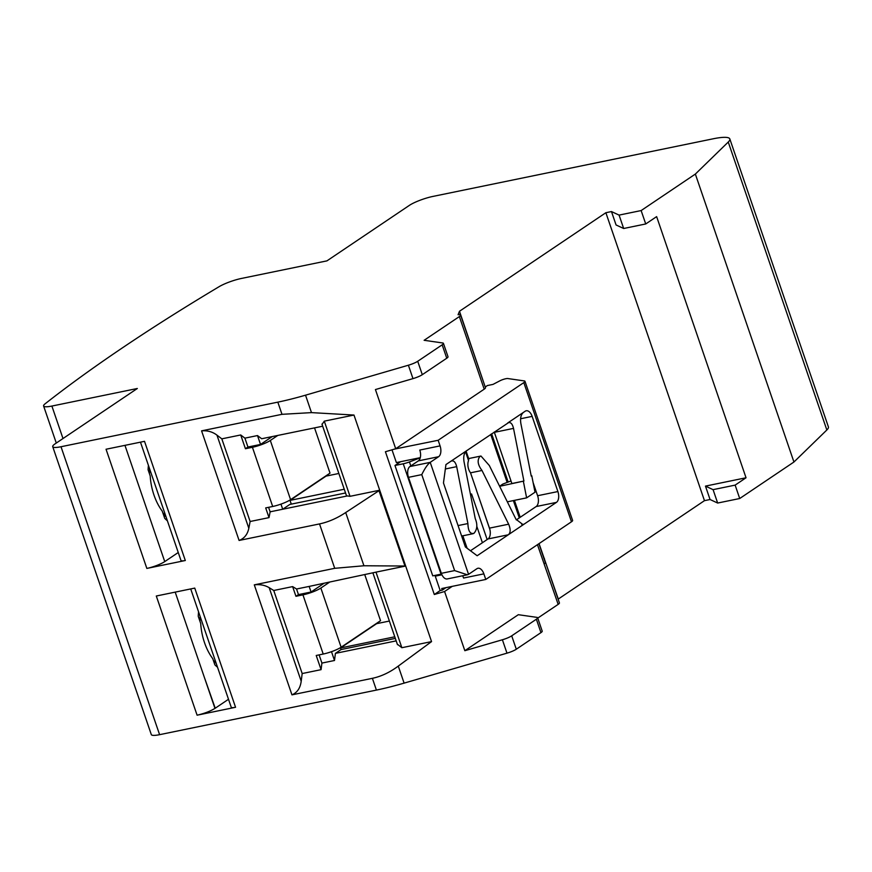 <?xml version="1.0" encoding="UTF-8"?>
<svg xmlns="http://www.w3.org/2000/svg" width="872" height="872" viewBox="0 0 872 872"><rect width="100%" height="100%" fill="white"/><g stroke="black" fill="none" stroke-linecap="round" stroke-linejoin="round"><path stroke-width="1.31" d="M484.243 384.094L459.49 311.26L458.083 314.748A9.461 1.755 161.1 0 1 460.612 315.097A9.461 1.755 161.1 0 1 459.359 316.58L424.119 340.298L442.693 342.969A9.461 1.755 161.1 0 1 443.423 343.35A9.461 1.755 161.1 0 1 442.159 344.832L417.721 361.281A9.461 1.755 161.1 0 1 408.39 365.215L305.527 395.18A87.756 16.263 161.1 0 1 277.83 402.145L61.007 446.737A18.061 3.346 161.1 0 1 52.723 446.66A18.061 3.346 161.1 0 1 55.132 443.826L137.34 388.487L51.884 406.058A18.061 3.346 161.1 0 1 43.6 405.981A18.061 3.346 161.1 0 1 45.093 403.812A1552.869 287.749 161.1 0 1 219.09 286.692A18.061 3.346 161.1 0 1 241.479 278.44L326.935 260.87L409.24 205.465A18.061 3.346 161.1 0 1 432.85 196.44L713.252 138.779A36.133 6.693 161.1 0 1 729.82 138.931A36.133 6.693 161.1 0 1 728.251 142.049L695.355 174.073L641.138 210.566L619.076 215.101L611.479 211.569L605.877 212.714L704.467 500.659L558.287 599.053L539.049 543.616M704.467 500.659L710.059 499.514L705.47 486.107L746.04 477.769L735.14 485.115L739.718 498.512L793.945 462.007L826.841 429.983A36.133 6.693 -18.9 0 0 828.4 426.866L729.82 138.931M52.723 446.66L151.314 734.595A18.061 3.346 -18.9 0 0 159.598 734.671L376.41 690.09A87.756 16.263 -18.9 0 0 404.107 683.125L506.981 653.161A9.461 1.755 -18.9 0 0 516.3 649.226L540.956 632.625A9.461 1.755 -18.9 0 0 542.21 631.143L537.632 617.747A9.461 1.755 161.1 0 1 536.367 619.229L511.711 635.83A9.461 1.755 161.1 0 1 502.392 639.765L464.841 650.697L518.328 614.695L536.901 617.365A9.461 1.755 161.1 0 1 537.632 617.747M545.153 562.004A9.461 1.755 161.1 0 1 545.512 562.298L559.41 602.89A9.461 1.755 -18.9 0 1 558.156 604.383L537.752 618.106M710.059 499.514L717.656 503.046L713.078 489.65L705.47 486.107M739.718 498.512L717.656 503.046M793.945 462.007L695.355 174.073M746.04 477.769L656.627 216.627L645.727 223.962L641.138 210.566M735.14 485.115L713.078 489.65M645.727 223.962L623.665 228.497L616.068 224.965L611.479 211.569M459.49 311.26L605.877 212.714M544.39 558.462L544.15 559.061M545.512 562.298A9.461 1.755 161.1 0 1 544.259 563.792A9.461 1.755 -18.9 0 0 545.305 562.44L538.896 543.714M452.23 586.366L444.578 591.51L464.841 650.697M405.011 566.168L378.982 490.696L405.011 566.168L375.985 572.141L401.861 647.711L431.553 641.607L398.275 666.099C389.871 672.356 381.238 676.432 372.388 678.318L291.957 694.853L254.297 584.85C259.965 584.207 264.925 585.156 269.175 587.673L273.743 590.486L292.632 586.605L296.556 589.003L298.464 594.606L311.053 592.012L309.146 586.42L296.556 589.003M431.553 641.607L353.978 415.05L311.489 412.62L281.994 414.32L201.574 430.855C207.46 430.387 212.594 431.803 216.943 435.128L221.826 438.845L240.716 434.965L244.901 438.147L247.942 447.031L260.532 444.448L257.491 435.564L244.901 438.147M444.578 591.51L434.3 594.508L385.424 451.74L395.703 448.742L375.429 389.555L412.979 378.622A9.461 1.755 -18.9 0 0 422.299 374.677L446.747 358.228A9.461 1.755 -18.9 0 0 448.012 356.746L443.423 343.35M221.826 438.845L250.122 521.5L248.825 528.258C247.55 534.405 244.313 538.471 239.092 540.455L319.523 523.919C328.308 522.066 337.039 518.273 345.704 512.54L363.929 565.764L334.717 568.315L254.297 584.85M190.717 588.938L231.222 707.236A9.461 1.755 -18.9 0 0 235.56 707.279L194.761 588.099L156.295 596.012L197.094 715.193C204.288 713.525 210.25 711.258 214.97 708.391L228.497 699.279M235.56 707.279L197.094 715.193M185.311 560.511L144.512 441.33L106.046 449.243L146.845 568.424L185.311 560.511A9.461 1.755 -18.9 0 1 180.973 560.467L140.468 442.159M146.845 568.424A13.767 2.551 -18.9 0 0 164.743 561.601L178.248 552.51M148.425 465.408A45.17 25.19 78.4 0 0 148.087 469.801L150.202 475.959A41.06 22.901 78.4 0 0 153.973 495.045A41.06 22.901 78.4 0 0 162.236 511.101L164.71 518.328A45.17 25.19 78.4 0 0 167.391 520.802M162.759 512.649A40.995 22.857 78.4 0 0 165.691 515.81M149.57 468.744A40.995 22.857 78.4 0 0 149.504 473.921M163.882 515.897A30.967 17.277 78.4 0 0 165.833 516.246M198.554 611.817A45.17 25.19 78.4 0 0 198.249 616.308L200.724 623.534A41.06 22.901 78.4 0 0 204.495 642.61A41.06 22.901 78.4 0 0 212.757 658.665L214.872 664.835A45.17 25.19 78.4 0 0 217.52 667.211M213.291 660.224A40.995 22.857 78.4 0 0 216.212 663.385M200.091 616.319A40.995 22.857 78.4 0 0 200.026 621.496M175.196 592.132L214.97 708.391M623.665 228.497L619.076 215.101M395.703 448.742L484.211 389.163A9.461 1.755 -18.9 0 0 485.464 387.68L460.612 315.097M438.605 456.71L418.32 460.885A8.6 4.796 -101.6 0 0 419.781 450.061L440.066 445.886A8.6 4.796 78.4 0 1 438.605 456.71L430.212 462.356L468.558 574.332L476.94 568.686A8.6 4.796 78.4 0 1 477.954 568.261A8.6 4.796 78.4 0 1 483.873 573.863L485.791 579.455L571.476 521.783A8.6 1.591 -18.9 0 0 572.621 520.442L524.966 381.271A8.6 1.591 161.1 0 0 524.312 380.922L507.766 378.535A5.167 0.959 161.1 0 0 505.804 378.731A5.167 0.959 161.1 0 0 499.95 380.781L493.007 384.399L487.404 385.544L485.235 387.005M420.271 457.658L396.368 462.574L391.997 449.821M436.959 574.997L435.248 576.152L441.93 574.779M434.3 594.508L440.175 590.551L435.248 576.152M400.575 461.713L394.962 465.485L432.752 575.869L441.047 574.158A8.6 1.591 -18.9 0 0 441.603 574.038M418.32 460.885L409.927 466.531A8.6 4.796 78.4 0 0 408.478 477.344L441.341 573.329A8.6 4.796 78.4 0 0 447.26 578.932L467.294 574.812M462.585 575.782A8.6 4.796 -101.6 0 1 463.588 578.027L483.873 573.863M470.477 550.766L488.026 538.951A8.6 4.796 -101.6 0 0 489.879 529.522L476.548 490.576L489.475 528.138A8.6 4.796 -101.6 0 1 489.879 529.522M516.322 519.897L536.149 506.556A8.6 4.796 -101.6 0 0 537.61 495.732L533.13 482.652M508.681 422.56L445.941 464.569L443.467 482.957L465.376 546.951L477.158 555.747L556.434 502.381A8.6 4.796 78.4 0 0 557.895 491.557L532.149 416.38A8.6 4.796 78.4 0 0 526.219 410.777A8.6 4.796 78.4 0 0 525.217 411.203L507.7 422.985C510.382 421.677 512.322 423.476 513.521 428.392L523.909 481.05L511.875 483.524L494.359 432.338A8.6 4.796 -101.6 0 0 494.25 432.043M420.228 457.822L409.437 461.942A8.6 1.591 161.1 0 1 403.256 463.784L394.962 465.485M487.154 539.528L471.545 493.944L470.52 494.642M468.166 458.879L468.547 460.601A8.6 4.796 78.4 0 0 470.531 472.809L476.603 490.544M461.473 535.561A8.6 4.796 78.4 0 0 462.007 535.724L466.019 547.431M458.062 525.576L467.904 523.56C468.155 531.103 470.182 534.34 473.987 533.293C477.267 529.478 477.693 524.584 475.251 518.611L464.024 461.713C463.239 456.514 464.089 452.841 466.596 450.661M473.006 533.719L473.987 533.293M451.849 460.83L450.868 461.244C453.516 460.056 455.457 461.855 456.688 466.651L467.904 523.56M440.066 445.886L438.147 440.284L394.438 449.113M524.966 381.271A8.6 1.591 161.1 0 1 523.821 382.612L438.147 440.284M521.827 524.65L524.028 524.192L523.004 524.639L515.984 519.254L489.323 465.517L480.963 456.023L479.938 456.459C477.017 460.133 477.703 464.798 481.987 470.466L508.638 524.192C510.763 529.25 510.654 532.781 508.3 534.787L488.026 538.951M481.987 470.466L470.531 472.82M523.429 412.402C520.922 414.582 520.072 418.266 520.857 423.454L531.244 476.112L531.767 475.763L531.201 475.872M499.602 486.227L502.817 484.069L511.003 480.952M523.909 481.05L499.634 486.293M523.385 481.409L526.623 497.858L507.341 501.825M526.623 497.858L535.016 492.211L531.767 475.763M485.791 579.455L441.733 588.524L442.278 590.126L440.175 590.551M445.941 587.652L442.278 590.126M409.927 466.531L430.212 462.356C427.749 464.133 424.926 468.22 421.765 474.619L408.478 477.344M468.558 574.332L467.37 574.801L454.628 570.593L421.765 474.619M322.062 424.413L324.286 421.154L353.978 415.05M257.491 435.564L261.676 438.747L322.684 426.212M326.804 475.959L326.618 475.404M268.587 507.319L270.124 511.82L282.713 509.237L289.842 504.43L345.541 492.974M321.953 424.108L346.435 495.601A7.314 1.352 -18.9 0 0 347.416 495.928L282.713 509.237L280.958 504.114M260.532 444.448L272.206 436.589M344.255 489.236L290.005 500.386L291.292 504.136M290.005 500.386L326.084 476.101L338.859 473.474M347.416 495.928L350.021 496.321L379.048 490.347M273.743 590.486L302.181 673.544L301.2 681.217C300.328 688.052 297.243 692.608 291.957 694.853M302.181 673.544L321.07 669.663L316.22 655.482L323.207 654.044A13.767 2.551 -18.9 0 0 341.115 647.231L380.541 620.69L364.878 574.953M319.108 654.894L321.91 663.08L321.07 669.663M321.91 663.08L334.499 660.496L331.491 651.689M396.171 640.876L335.415 653.368L334.499 660.496M401.861 647.711L397.305 644.157M404.782 566.026L363.929 565.764M309.146 586.42L375.985 572.141M335.415 653.368L341.083 649.553L340.538 647.961L376.606 623.676L389.392 621.049M311.053 592.012L323.883 583.39M377.325 623.524L377.14 622.979M395.332 638.402L341.083 649.553M394.776 636.8L340.538 647.961M329.474 582.234L320.852 588.044A13.767 2.551 161.1 0 1 302.944 594.857L295.946 596.295L292.632 586.605M295.946 596.295L298.464 594.606M378.982 490.696L345.704 512.54M250.122 521.5L269.012 517.619L265.688 507.918L272.685 506.479A13.767 2.551 -18.9 0 0 290.583 499.656L330.019 473.115L314.53 427.88M270.124 511.82L269.012 517.619M277.797 435.433L270.32 440.469A13.767 2.551 161.1 0 1 252.422 447.292L245.424 448.731L240.716 434.965M245.424 448.731L247.942 447.031M826.841 429.983L728.251 142.049M558.156 604.383L537.457 544.684M540.956 632.625L536.367 619.229M511.711 635.83L516.3 649.226M506.981 653.161L502.392 639.765M398.275 666.099L404.107 683.125M305.527 395.18L311.489 412.62M412.979 378.622L408.39 365.215M376.41 690.09L372.388 678.318M61.007 446.737L159.598 734.671M281.994 414.32L277.83 402.145M239.092 540.455L201.574 430.855M334.717 568.315L319.523 523.919M124.947 445.352L164.743 561.601M204.865 678.776L215.21 708.228M484.211 389.163L459.359 316.58M446.747 358.228L442.159 344.832M417.721 361.281L422.299 374.677M519.298 517.903L513.379 500.583M507.155 482.412L490.718 434.42M409.437 461.942L410.799 465.942M441.047 574.158L403.256 463.784M468.547 460.601L465.517 451.74M482.412 542.733L476.831 526.416M456.688 466.651L445.341 468.983M571.476 521.783L523.821 382.612M556.434 502.381L536.149 506.556M537.61 495.732L557.895 491.557M532.149 416.38L520.628 418.745M513.521 428.392L494.359 432.338M489.475 528.138L508.638 524.192M441.341 573.329L454.628 570.593M324.286 421.154L350.021 496.321M269.175 587.673L301.2 681.217M323.207 654.044L302.944 594.857M320.852 588.044L341.115 647.231M216.943 435.128L248.825 528.258M272.685 506.479L252.422 447.292M270.32 440.469L290.583 499.656M51.884 406.058L63.002 438.529M491.634 433.809L508.147 482.042M514.426 500.375L520.213 517.281M472.886 533.74L462.803 535.811M467.098 548.237L462.847 535.811M480.734 456.078L468.656 458.563M468.863 459.184L466.084 451.075M373.031 573.275L397.479 644.691M56.288 443.041L43.6 405.981"/></g></svg>
